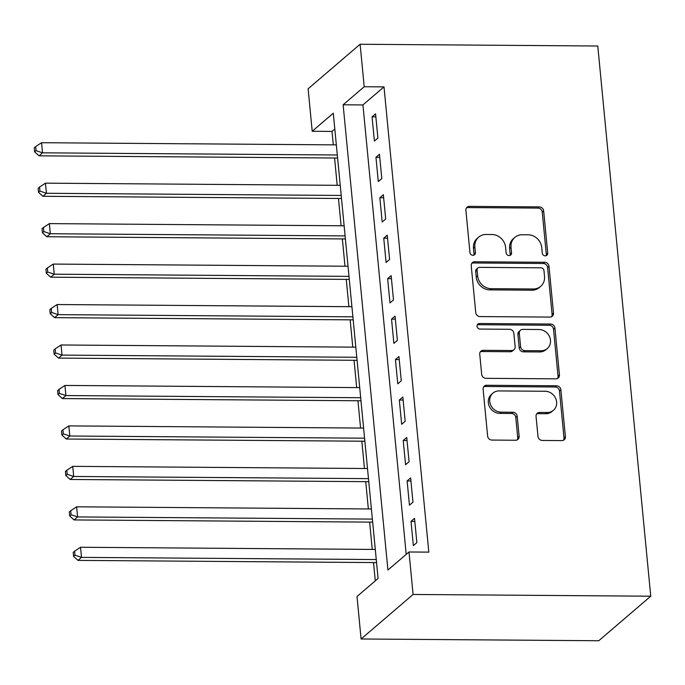 <?xml version="1.0" encoding="UTF-8"?>
<svg xmlns="http://www.w3.org/2000/svg" width="685" height="685" viewBox="0 0 685 685"><rect width="100%" height="100%" fill="white"/><g stroke="black" fill="none" stroke-linecap="round" stroke-linejoin="round"><path stroke-width="1.03" d="M545.26 255.847A2.903 2.603 49.4 0 0 547.717 253.082L543.65 210.894A4.144 3.725 49.4 0 0 539.378 206.896L469.396 206.382A4.144 3.725 49.4 0 0 465.894 210.321L469.953 252.517A2.903 2.603 49.4 0 0 474.559 254.734A2.903 2.603 49.4 0 0 475.399 252.551L474.868 247.097A13.255 11.919 49.4 0 1 478.687 237.113A13.255 11.919 49.4 0 1 486.093 234.475L491.924 234.518A13.255 11.919 49.4 0 1 505.59 247.319L506.112 252.782A2.903 2.603 49.4 0 0 510.719 255A2.903 2.603 49.4 0 0 511.558 252.816L511.027 247.362A13.255 11.919 49.4 0 1 514.846 237.378A13.255 11.919 49.4 0 1 522.244 234.741L528.084 234.784A13.255 11.919 49.4 0 1 541.741 247.585L542.272 253.048A2.903 2.603 49.4 0 0 545.26 255.847M546.056 255.728A2.903 2.603 49.4 0 0 546.305 254.289L542.246 212.102A4.144 3.725 49.4 0 0 537.973 208.094L467.992 207.581A4.144 3.725 49.4 0 0 466.468 207.906M473.737 255.197A2.903 2.603 49.4 0 0 473.994 253.758L473.463 248.295L474.868 247.097M509.897 255.462A2.903 2.603 49.4 0 0 510.154 254.024L509.623 248.561L511.027 247.362M537.982 436.448A4.144 3.725 49.4 0 0 542.246 440.446L561.88 440.592A4.144 3.725 49.4 0 0 565.39 436.645L560.878 389.791A4.144 3.725 49.4 0 0 556.605 385.792L486.624 385.27A4.144 3.725 49.4 0 0 483.113 389.217L487.626 436.071A4.144 3.725 49.4 0 0 491.899 440.07L515.617 440.249A4.144 3.725 49.4 0 0 519.119 436.302L517.192 416.249A4.144 3.725 49.4 0 0 512.919 412.25L501.163 412.164A11.08 9.958 49.4 0 1 490.64 404.929A11.08 9.958 49.4 0 1 492.926 393.121A11.08 9.958 49.4 0 1 499.117 390.921L545.183 391.263A11.08 9.958 49.4 0 1 555.706 398.499A11.08 9.958 49.4 0 1 553.42 410.298A11.08 9.958 49.4 0 1 547.229 412.507L539.549 412.447A4.144 3.725 49.4 0 0 536.047 416.394L537.982 436.448M409.005 551.982L413.089 594.46L650.75 596.207L597.774 46.006L360.113 44.26L364.206 86.738L343.125 104.788L387.924 570.031L409.005 551.982L428.81 552.127L384.011 86.884L364.206 86.738M549.995 317.087A4.144 3.725 49.4 0 0 553.497 313.148L548.985 266.285A4.144 3.725 49.4 0 0 544.712 262.286L474.731 261.773A4.144 3.725 49.4 0 0 471.229 265.72L475.741 312.574A4.144 3.725 49.4 0 0 480.005 316.573L549.995 317.087M554.927 328.038L559.439 374.9A4.144 3.725 49.4 0 1 555.937 378.839L485.956 378.325A4.144 3.725 49.4 0 1 481.683 374.327L479.748 354.273A4.144 3.725 49.4 0 1 483.259 350.326L511.644 350.54A4.144 3.725 49.4 0 0 515.146 346.593L513.861 333.295A4.144 3.725 49.4 0 0 509.597 329.288L480.048 329.074A2.903 2.603 49.4 0 1 477.89 324.091A2.903 2.603 49.4 0 1 479.509 323.517L550.663 324.039A4.144 3.725 49.4 0 1 554.927 328.038L553.523 329.245L558.035 376.099L559.439 374.9M377.906 138.087L375.568 113.813L372.058 116.827L374.395 141.093L377.906 138.087M381.802 178.545L379.464 154.271L375.954 157.276L378.291 181.551L381.802 178.545M385.698 219.003L383.36 194.728L379.85 197.734L382.187 222.008L385.698 219.003M389.594 259.452L387.256 235.178L383.746 238.192L386.083 262.466L389.594 259.452M393.49 299.91L391.152 275.635L387.642 278.649L389.979 302.924L393.49 299.91M397.386 340.368L395.048 316.093L391.537 319.099L393.875 343.373L397.386 340.368M401.282 380.826L398.944 356.551L395.433 359.556L397.771 383.831L401.282 380.826M405.177 421.275L402.84 397.009L399.329 400.014L401.667 424.289L405.177 421.275M409.073 461.733L406.736 437.458L403.225 440.472L405.563 464.747L409.073 461.733M412.969 502.191L410.632 477.916L407.121 480.93L409.459 505.196L412.969 502.191M384.011 86.884L362.93 104.933L406.205 554.379M411.017 521.379L413.355 545.654L416.865 542.648L414.528 518.374L411.017 521.379L414.819 521.413M334.811 129.02L332.011 131.417L333.304 144.86M334.571 158.004L337.2 185.31M338.467 198.462L341.096 225.767M342.363 238.919L344.992 266.225M346.259 279.377L348.888 306.683M350.155 319.835L352.784 347.132M354.051 360.284L356.679 387.59M357.938 400.742L360.575 428.048M361.834 441.2L364.463 468.506M365.73 481.658L368.359 508.955M369.626 522.107L372.255 549.413M373.522 562.565L375.286 580.854M332.011 131.417L312.206 131.272L333.287 113.213L378.086 578.457L357.005 596.515L361.089 638.994L598.75 640.74L650.75 596.207M312.206 131.272L308.113 88.793L360.113 44.26M361.089 638.994L413.089 594.46M362.93 104.933L343.125 104.788M372.058 116.827L375.868 116.852M375.954 157.276L379.764 157.31M379.85 197.734L383.651 197.76M383.746 238.192L387.547 238.217M387.642 278.649L391.443 278.675M391.537 319.099L395.339 319.133M395.433 359.556L399.235 359.582M399.329 400.014L403.131 400.04M403.225 440.472L407.027 440.498M407.121 480.93L410.923 480.956M514.846 237.378L513.442 238.585A13.255 11.919 49.4 0 0 509.623 248.561M478.687 237.113L477.282 238.32A13.255 11.919 49.4 0 0 473.463 248.295M551.519 316.77A4.144 3.725 49.4 0 0 552.093 314.355L547.58 267.492A4.144 3.725 49.4 0 0 543.308 263.494L473.326 262.98A4.144 3.725 49.4 0 0 471.802 263.297M543.958 270.618A2.903 2.603 49.4 0 0 540.97 267.818L479.543 267.364A2.903 2.603 49.4 0 0 477.085 270.121L477.642 275.884A13.255 11.919 49.4 0 0 491.308 288.685L533.298 288.993A13.255 11.919 49.4 0 0 540.696 286.356A13.255 11.919 49.4 0 0 544.515 276.372L543.958 270.618M477.924 267.946L476.52 269.145A2.903 2.603 49.4 0 0 475.681 271.328L477.085 270.121M540.696 286.356L539.292 287.554A13.255 11.919 49.4 0 1 531.894 290.192L489.903 289.883A13.255 11.919 49.4 0 1 476.238 277.082L475.681 271.328M557.462 378.514A4.144 3.725 49.4 0 0 558.035 376.099M513.956 349.71L512.551 350.917A4.144 3.725 49.4 0 1 510.231 351.739L481.855 351.533A4.144 3.725 49.4 0 0 480.331 351.85M553.523 329.245A4.144 3.725 49.4 0 0 549.259 325.247L478.104 324.716A2.903 2.603 49.4 0 0 477.308 324.836M541.09 350.754A11.08 9.958 49.4 0 0 547.281 348.545A11.08 9.958 49.4 0 0 549.567 336.746A11.08 9.958 49.4 0 0 539.044 329.511L522.818 329.391A4.144 3.725 49.4 0 0 519.307 333.33L520.591 346.636A4.144 3.725 49.4 0 0 524.856 350.634L541.09 350.754L539.686 351.962A11.08 9.958 49.4 0 0 545.868 349.752L547.281 348.545M520.497 330.213L519.093 331.42A4.144 3.725 49.4 0 0 517.903 334.537L519.307 333.33M539.686 351.962L523.451 351.842A4.144 3.725 49.4 0 1 519.187 347.834L517.903 334.537M553.42 410.298L552.016 411.505A11.08 9.958 49.4 0 1 545.825 413.706L538.145 413.654A4.144 3.725 49.4 0 0 536.62 413.971M492.926 393.121L491.522 394.329A11.08 9.958 49.4 0 0 489.227 406.128A11.08 9.958 49.4 0 0 499.75 413.372L501.163 412.164M517.141 439.924A4.144 3.725 49.4 0 0 517.714 437.509L515.788 417.456A4.144 3.725 49.4 0 0 511.515 413.457L499.75 413.372M563.404 440.267A4.144 3.725 49.4 0 0 563.986 437.852L559.474 390.989A4.144 3.725 49.4 0 0 555.201 386.991L485.22 386.477A4.144 3.725 49.4 0 0 483.696 386.794M336.335 144.877L41.562 142.711L42.538 152.823L39.028 155.829L337.602 158.029M36.048 150.649L35.654 146.607L34.25 147.814L34.635 151.856L36.048 150.649L42.538 152.823L337.311 154.99M35.654 146.607L41.562 142.711M39.028 155.829L34.635 151.856M340.231 185.335L45.458 183.16L46.434 193.281L42.924 196.287L341.498 198.487M39.944 191.106L39.55 187.065L38.146 188.264L38.531 192.314L39.944 191.106L46.434 193.281L341.207 195.448M39.55 187.065L45.458 183.16M42.924 196.287L38.531 192.314M344.127 225.793L49.354 223.618L50.33 233.731L46.82 236.745L345.394 238.945M43.84 231.564L43.446 227.514L42.042 228.721L42.427 232.772L43.84 231.564L50.33 233.731L345.094 235.905M43.446 227.514L49.354 223.618M46.82 236.745L42.427 232.772M348.023 266.242L53.25 264.076L54.226 274.188L50.716 277.194L349.29 279.394M47.727 272.022L47.342 267.972L45.938 269.179L46.323 273.221L47.727 272.022L54.226 274.188L348.99 276.363M47.342 267.972L53.25 264.076M50.716 277.194L46.323 273.221M351.919 306.7L57.146 304.534L58.122 314.646L54.612 317.652L353.186 319.852M51.623 312.471L51.238 308.43L49.834 309.637L50.219 313.679L51.623 312.471L58.122 314.646L352.886 316.812M51.238 308.43L57.146 304.534M54.612 317.652L50.219 313.679M355.815 347.158L61.042 344.983L62.018 355.104L58.508 358.109L357.073 360.31M55.519 352.929L55.134 348.888L53.73 350.086L54.115 354.136L55.519 352.929L62.018 355.104L356.782 357.27M55.134 348.888L61.042 344.983M58.508 358.109L54.115 354.136M359.711 387.616L64.938 385.441L65.914 395.553L62.403 398.567L360.969 400.768M59.415 393.387L59.03 389.345L57.626 390.544L58.011 394.594L59.415 393.387L65.914 395.553L360.678 397.728M59.03 389.345L64.938 385.441M62.403 398.567L58.011 394.594M363.598 428.074L68.834 425.899L69.81 436.011L66.291 439.025L364.865 441.217M63.311 433.845L62.926 429.795L61.522 431.002L61.907 435.043L63.311 433.845L69.81 436.011L364.574 438.186M62.926 429.795L68.834 425.899M66.291 439.025L61.907 435.043M367.494 468.523L72.73 466.357L73.706 476.469L70.187 479.474L368.761 481.675M67.207 474.303L66.822 470.252L65.418 471.46L65.803 475.501L67.207 474.303L73.706 476.469L368.47 478.635M66.822 470.252L72.73 466.357M70.187 479.474L65.803 475.501M371.39 508.981L76.626 506.806L77.602 516.927L74.083 519.932L372.657 522.133M71.103 514.752L70.718 510.71L69.305 511.909L69.699 515.959L71.103 514.752L77.602 516.927L372.366 519.093M70.718 510.71L76.626 506.806M74.083 519.932L69.699 515.959M375.286 549.438L80.522 547.264L81.498 557.376L77.979 560.39L376.553 562.59M74.999 555.21L74.614 551.168L73.201 552.367L73.595 556.417L74.999 555.21L81.498 557.376L376.262 559.551M74.614 551.168L80.522 547.264M77.979 560.39L73.595 556.417M546.305 254.289L547.717 253.082M473.994 253.758L475.399 252.551M510.154 254.024L511.558 252.816M467.992 207.581L469.396 206.382M537.973 208.094L539.378 206.896M542.246 212.102L543.65 210.894M473.326 262.98L474.731 261.773M543.308 263.494L544.712 262.286M547.58 267.492L548.985 266.285M552.093 314.355L553.497 313.148M476.238 277.082L477.642 275.884M489.903 289.883L491.308 288.685M531.894 290.192L533.298 288.993M481.855 351.533L483.259 350.326M510.231 351.739L511.644 350.54M478.104 324.716L479.509 323.517M549.259 325.247L550.663 324.039M519.187 347.834L520.591 346.636M523.451 351.842L524.856 350.634M538.145 413.654L539.549 412.447M545.825 413.706L547.229 412.507M511.515 413.457L512.919 412.25M515.788 417.456L517.192 416.249M517.714 437.509L519.119 436.302M485.22 386.477L486.624 385.27M555.201 386.991L556.605 385.792M559.474 390.989L560.878 389.791M563.986 437.852L565.39 436.645"/></g></svg>

